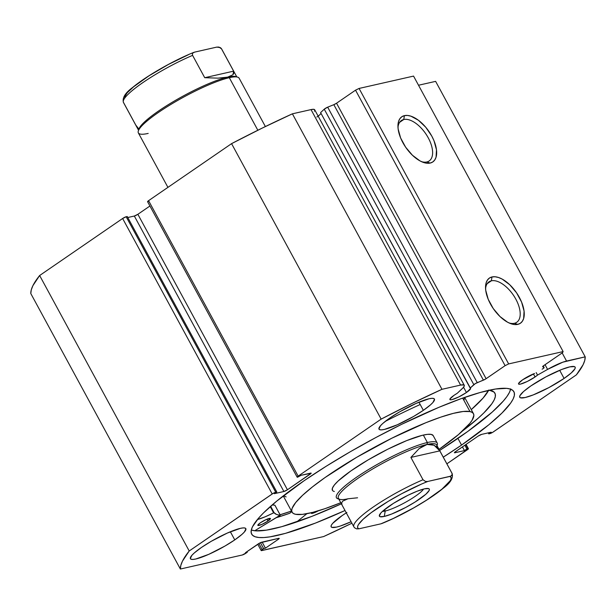 <?xml version="1.0" encoding="UTF-8"?>
<svg xmlns="http://www.w3.org/2000/svg" width="616" height="616" viewBox="0 0 616 616"><rect width="100%" height="100%" fill="white"/><g stroke="black" fill="none" stroke-linecap="round" stroke-linejoin="round"><path stroke-width="0.92" d="M314.722 109.856L313.582 109.301L311.026 109.602L460.599 385.077A21.406 3.681 -28.5 0 1 464.272 385.27A21.406 3.681 -28.5 0 1 462.1 388.765L457.241 393.293A11.75 2.017 -28.5 0 0 454.031 395.326L449.965 398.96L450.173 399.738L451.921 399.638L458.743 396.966L466.435 392.515L463.563 387.218L466.435 392.515L470.609 388.534L320.597 112.597L470.17 388.072L473.827 384.661L324.255 109.186L320.597 112.597L324.255 109.186A2.864 0.493 151.5 0 1 327.681 107.169L477.254 382.644L327.681 107.169L324.255 109.186L473.827 384.661A2.864 0.493 -28.5 0 1 477.254 382.644L483.406 380.164L333.834 104.681L327.681 107.169L333.834 104.681L483.406 380.164A2.864 0.493 -28.5 0 0 486.116 378.701L336.544 103.219L333.834 104.681A2.864 0.493 151.5 0 0 336.544 103.219L355.532 90.175L505.105 365.658L355.532 90.175L336.544 103.219L486.116 378.701L505.105 365.658L508.647 363.917L359.074 88.442L355.532 90.175L359.074 88.442L413.552 76.091L563.124 351.574L413.552 76.091L359.074 88.442L508.647 363.917L563.124 351.574L562.616 352.622L543.628 365.665A2.864 0.493 -28.5 0 0 542.619 366.689A2.864 0.493 -28.5 0 0 542.665 366.736L544.082 367.498A2.864 0.493 -28.5 0 1 544.128 367.544A2.864 0.493 -28.5 0 1 543.12 368.568A2.864 0.493 -28.5 0 1 542.118 369.184A2.864 0.493 151.5 0 0 543.12 368.568L544.128 367.637L542.665 366.736L543.12 366.043L562.616 352.622L563.124 351.574L508.647 363.917L505.105 365.658L485.493 379.102L475.321 383.614L470.17 388.072A11.75 2.017 -28.5 0 1 470.562 388.319A11.75 2.017 -28.5 0 1 466.435 392.515A11.75 2.017 -28.5 0 1 456.017 398.213A11.75 2.017 -28.5 0 1 449.903 399.53A11.75 2.017 -28.5 0 1 454.031 395.326L457.241 393.293L463.193 387.649L464.302 385.916L463.91 384.946L460.599 385.077L441.965 389.304L411.888 403.526L381.15 419.119L298.152 476.137L297.166 477.023L297.644 477.192L301.132 475.275L311.142 473.281L287.441 489.774L283.899 491.506L274.366 493.67L276.8 491.999L273.088 493.416L189.212 550.989L182.467 561.145L180.834 565.388L180.373 569.03L242.304 554.993L247.27 552.283L245.453 552.691L260.106 542.827L278.717 538.338L279.194 538.5L278.201 539.385L265.427 548.163L263.61 548.579L261.253 550.627L323.608 536.567L351.905 523.215A229.337 39.432 -28.5 0 1 323.608 536.567L261.677 550.604A2.864 0.493 -28.5 0 1 261.184 550.573A2.864 0.493 -28.5 0 1 262.193 549.549L258.897 543.481L262.193 549.549L263.61 548.579L260.414 542.681L263.61 548.579L265.427 548.163L262.131 542.095L265.427 548.163L278.201 539.385L277.754 538.553L278.201 539.385A2.864 0.493 -28.5 0 0 279.21 538.361L279.202 538.353A2.864 0.493 -28.5 0 0 278.717 538.338L261.769 542.18A2.864 0.493 -28.5 0 0 258.227 543.913L245.453 552.691L247.27 552.283L246.939 551.674L247.27 552.283L245.846 553.253A2.864 0.493 -28.5 0 1 242.304 554.993L180.373 569.03A229.337 39.432 -28.5 0 1 189.212 550.989L39.64 275.514L32.894 285.67L31.262 289.905L30.8 293.547L180.373 569.03L30.8 293.547A229.337 39.432 151.5 0 1 39.64 275.514L122.63 218.495L39.64 275.514L189.212 550.989L272.203 493.97A2.864 0.493 -28.5 0 1 275.737 492.238L126.165 216.755L122.63 218.495L272.203 493.97L122.63 218.495A2.864 0.493 151.5 0 1 126.165 216.755L127.227 216.516L126.165 216.755L275.737 492.238L276.8 491.999L127.227 216.516L276.8 491.999L274.366 493.67L283.899 491.506L134.326 216.031L127.766 217.517L134.326 216.031L283.899 491.506A2.864 0.493 -28.5 0 0 287.441 489.774L137.869 214.291L134.326 216.031A2.864 0.493 151.5 0 0 137.869 214.291L149.927 206.006L137.869 214.291L287.441 489.774L310.156 474.166L309.702 473.334L310.156 474.166A2.864 0.493 -28.5 0 0 311.157 473.142L311.157 473.134A2.864 0.493 -28.5 0 0 310.664 473.119L301.132 475.275L297.644 477.192A2.864 0.493 -28.5 0 1 297.151 477.161A2.864 0.493 -28.5 0 1 298.152 476.137L148.579 200.662L147.594 201.548L148.071 201.709M535.081 376.961A11.75 2.017 -28.5 0 1 524.663 382.659A11.75 2.017 -28.5 0 1 518.541 383.976A11.75 2.017 -28.5 0 1 522.668 379.772L534.565 373.481A11.75 2.017 -28.5 0 0 522.668 379.772L518.61 383.398L518.818 384.184L520.558 384.076L527.381 381.412L535.081 376.961L533.433 373.927L535.081 376.961A11.75 2.017 -28.5 0 0 537.545 375.09L535.081 376.961M536.174 372.565L537.545 375.09L547.586 369.392L537.545 375.09L536.174 372.565M316.863 117.04A11.75 2.017 151.5 0 0 320.975 113.298M514.399 323.292A24.525 12.59 55.5 0 0 515.815 299.122A24.525 12.59 55.5 0 0 491.337 280.827L492.015 276.946A27.397 14.06 -124.5 0 1 519.357 297.389A27.397 14.06 -124.5 0 1 517.771 324.378L514.399 323.292A24.525 12.59 -124.5 0 1 509.047 322.953A24.525 12.59 55.5 0 0 514.399 323.292L517.771 324.378L514.699 324.563L511.257 323.831L507.569 322.207L500.023 316.57L493.224 308.508L488.195 299.253L485.716 290.213L485.562 286.217L486.155 282.767L487.464 280.01L489.443 278.047L492.015 276.946L495.087 276.769L498.529 277.5L502.225 279.125L509.763 284.761L516.562 292.823L521.59 302.079L524.07 311.119L523.639 318.564L522.322 321.321L520.343 323.285L517.771 324.378A27.397 14.06 -124.5 0 1 510.395 323.523A27.397 14.06 -124.5 0 1 485.531 287.333A27.397 14.06 -124.5 0 1 492.015 276.946L491.337 280.827A24.525 12.59 -124.5 0 1 514.591 297.004A24.525 12.59 -124.5 0 1 516.755 322.276A24.525 12.59 -124.5 0 1 514.399 323.292M426.811 161.977A24.525 12.59 55.5 0 0 428.228 137.807A24.525 12.59 55.5 0 0 403.75 119.512L404.427 115.631A27.397 14.06 -124.5 0 1 431.77 136.074A27.397 14.06 -124.5 0 1 430.184 163.063L426.811 161.977A24.525 12.59 -124.5 0 1 421.46 161.631A24.525 12.59 55.5 0 0 426.811 161.977L430.184 163.063L427.111 163.248L423.669 162.516L419.981 160.892L412.435 155.247L405.636 147.193L400.608 137.938L398.128 128.898L397.975 124.894L398.567 121.452L399.876 118.696L401.855 116.732L404.427 115.631L407.499 115.446L410.941 116.185L418.426 120.259L425.741 127.243L431.77 136.074L434.003 140.764L436.482 149.804L436.051 157.249L434.734 160.006L432.755 161.97L430.184 163.063A27.397 14.06 -124.5 0 1 422.807 162.208A27.397 14.06 -124.5 0 1 397.944 126.018A27.397 14.06 -124.5 0 1 404.427 115.631L403.75 119.512A24.525 12.59 -124.5 0 1 427.003 135.682A24.525 12.59 -124.5 0 1 429.167 160.961A24.525 12.59 -124.5 0 1 426.811 161.977M399.592 122.361L403.75 119.512L399.592 122.361M487.179 283.683L491.337 280.827L487.179 283.683M291.499 511.088A149.211 25.656 -28.5 0 1 280.111 514.791L291.499 511.088M276.238 517.702A155.517 26.734 151.5 0 0 289.805 513.236L291.791 511.627L289.805 513.236L276.238 517.702M461.553 445.083A149.211 25.656 -28.5 0 1 443.266 457.164L461.553 445.083L457.919 438.384L461.553 445.083L488.804 424.801L502.009 413.005L510.633 403.133L513.12 399.037L514.345 395.557L514.306 392.723L513.005 390.567L510.441 389.104L506.652 388.357L495.549 389.019L480.103 392.515L460.922 398.721L438.738 407.392L401.724 424.278L375.929 437.491L350.404 451.674L326.126 466.297L304.019 480.788A149.211 25.656 -28.5 0 1 436.282 408.431A149.211 25.656 -28.5 0 1 513.913 391.738A149.211 25.656 -28.5 0 1 461.553 445.083M345.006 510.51A149.211 25.656 -28.5 0 1 251.659 534.134A149.211 25.656 -28.5 0 1 304.019 480.788L276.769 501.07L263.563 512.858L258.651 518.064L252.452 526.834L251.228 530.314L251.266 533.148L252.568 535.304L255.132 536.759L258.92 537.514L263.902 537.537L270.024 536.852L285.47 533.356L315.415 523.1L345.006 510.51M251.297 529.991A149.211 25.656 151.5 0 0 341.372 503.811L311.781 516.4L281.828 526.649L266.389 530.153L255.278 530.807L251.49 530.06M510.71 388.85L509.478 392.33L506.999 396.427L503.28 401.101L492.315 411.988L467.883 431.362L439.624 450.465A149.211 25.656 151.5 0 0 457.919 438.384A149.211 25.656 151.5 0 0 510.641 389.173M234.773 539.893A31.532 5.421 -28.5 0 1 206.814 555.185A31.532 5.421 -28.5 0 1 190.413 558.712A31.532 5.421 -28.5 0 1 201.478 547.439L211.28 541.287L227.42 533.017L240.433 528.343L243.251 527.897L245.099 528.066L245.915 528.828L244.36 532.016L242.042 534.318L234.773 539.893L224.963 546.045L208.824 554.315L195.819 558.989L193.001 559.436L191.145 559.266L190.329 558.504L191.892 555.316L194.209 553.014L201.478 547.439A31.532 5.421 -28.5 0 1 229.429 532.147A31.532 5.421 -28.5 0 1 245.838 528.62A31.532 5.421 -28.5 0 1 234.773 539.893L230.353 531.762L234.773 539.893M346.284 512.858A31.532 5.421 -28.5 0 0 342.219 515.546L332.625 523.423L331.316 525.279L331.069 526.611L331.885 527.373L336.559 527.096L340.232 526.064L351.097 521.721A31.532 5.421 -28.5 0 1 331.146 526.819A31.532 5.421 -28.5 0 1 342.219 515.546L346.885 512.481M423.354 410.325A31.532 5.421 -28.5 0 1 395.403 425.618A31.532 5.421 -28.5 0 1 379.002 429.144A31.532 5.421 -28.5 0 1 390.067 417.871L399.869 411.719L416.008 403.449L429.013 398.775L431.839 398.329L433.687 398.498L434.503 399.26L432.948 402.448L430.63 404.75L423.354 410.325L413.552 416.478L397.412 424.747L384.407 429.421L381.589 429.868L379.733 429.698L378.917 428.936L380.48 425.748L382.798 423.446L390.067 417.871A31.532 5.421 -28.5 0 1 418.018 402.579A31.532 5.421 -28.5 0 1 434.426 399.053A31.532 5.421 -28.5 0 1 423.354 410.325L418.942 402.194L423.354 410.325M564.094 378.432A31.532 5.421 -28.5 0 1 536.143 393.724A31.532 5.421 -28.5 0 1 519.735 397.251A31.532 5.421 -28.5 0 1 530.8 385.978L545.999 376.823L561.684 369.485L569.754 366.874L574.428 366.597L575.244 367.367L574.99 368.699L571.363 372.849L564.094 378.432L548.894 387.58L533.21 394.918L525.14 397.528L520.474 397.805L519.658 397.043L519.904 395.703L523.531 391.553L530.8 385.978A31.532 5.421 -28.5 0 1 558.758 370.686A31.532 5.421 -28.5 0 1 575.159 367.159A31.532 5.421 -28.5 0 1 564.094 378.432L559.682 370.293L564.094 378.432M435.627 81.366L418.518 85.239L435.627 81.366L585.2 356.841L562.793 362.193L547.586 369.392L545.037 364.703L547.586 369.392A21.406 3.681 -28.5 0 1 566.566 361.061L562.154 352.937L566.566 361.061L585.2 356.841A229.337 39.432 -28.5 0 1 576.36 374.875L583.106 364.718L584.738 360.483L585.2 356.841L435.627 81.366M314.36 111.219L314.73 110.441M464.272 385.27L314.699 109.787A21.406 3.681 151.5 0 0 311.026 109.602L460.599 385.077L441.965 389.304L292.392 113.821L311.026 109.602L292.392 113.821L262.316 128.043L231.57 143.644L148.579 200.662L231.57 143.644L381.15 419.119L298.152 476.137L148.579 200.662A2.864 0.493 151.5 0 0 147.578 201.686L297.151 477.161M446.885 463.833L468.406 448.848L466.874 448.918L464.441 450.589L454.908 452.752L454.477 452.775L454.762 452.206L478.132 436.097L481.673 434.365L491.206 432.201L488.773 433.872L492.484 432.455L576.36 374.875L493.37 431.893A2.864 0.493 -28.5 0 1 489.835 433.633L488.773 433.872L488.234 432.879L488.773 433.872L491.206 432.201L481.673 434.365A2.864 0.493 -28.5 0 0 478.132 436.097L455.417 451.705A2.864 0.493 -28.5 0 0 454.416 452.729A2.864 0.493 -28.5 0 0 454.908 452.752L454.662 452.298L454.908 452.752L464.441 450.589L462.431 446.885L464.441 450.589L466.874 448.918L464.864 445.214L466.874 448.918L467.929 448.679A2.864 0.493 -28.5 0 1 468.422 448.702A2.864 0.493 -28.5 0 1 467.421 449.726L446.885 463.833M465.727 444.621L467.929 448.679L465.727 444.621M485.577 288.796A24.525 12.59 -124.5 0 1 488.981 281.843A24.525 12.59 -124.5 0 1 491.337 280.827A24.525 12.59 55.5 0 0 485.577 288.796M397.99 127.481A24.525 12.59 -124.5 0 1 401.393 120.528A24.525 12.59 -124.5 0 1 403.75 119.512A24.525 12.59 55.5 0 0 397.99 127.481M544.082 367.498L543.243 365.95L544.082 367.498M231.57 143.644L381.15 419.119A229.337 39.432 -28.5 0 1 441.965 389.304L292.392 113.821A229.337 39.432 151.5 0 0 231.57 143.644M433.156 435.55L431.238 434.403A57.334 9.856 -28.5 0 1 433.171 435.574L437.214 443.02A57.334 9.856 -28.5 0 1 436.998 445.63M292.092 512.181A103.203 17.741 -28.5 0 0 295.572 514.291L302.371 514.383L312.266 512.497L324.871 508.7L340.779 502.718A103.203 17.741 -28.5 0 1 295.572 514.291L293.416 513.505L292.123 512.227L291.699 510.479L292.153 508.269L295.672 502.571L302.533 495.349L312.481 486.879L325.132 477.485L356.51 457.411L391.884 438.184L425.872 422.715L440.702 417.163L453.307 413.375L463.201 411.488L470 411.58L462.685 398.098L470 411.58A103.203 17.741 -28.5 0 1 473.481 413.69A103.203 17.741 -28.5 0 1 439.031 449.372L458.427 434.619L469.9 423.3L472.095 420.243L473.873 415.392L473.45 413.644L472.156 412.366L470 411.58A103.203 17.741 -28.5 0 0 365.327 452.321A103.203 17.741 -28.5 0 0 292.092 512.181L283.252 495.895M291.483 511.057A149.072 25.626 -28.5 0 1 280.088 514.76L291.483 511.057M463.987 400.223L464.441 398.021M283.437 495.749L286.14 496.92M334.334 491.468A57.334 9.856 -28.5 0 1 332.401 490.29A57.334 9.856 -28.5 0 1 373.088 457.041A57.334 9.856 -28.5 0 1 431.238 434.403L427.458 434.349L421.968 435.404L406.722 440.594L387.841 449.18L368.183 459.867L350.758 471.017L338.199 480.942L334.388 484.954L332.432 488.118L332.417 490.321M265.38 126.549L239.131 78.201A57.334 9.856 151.5 0 0 229.306 77.693L257.842 130.253L229.306 77.693L227.612 77.146A55.902 9.61 151.5 0 0 174.467 100.955A55.902 9.61 151.5 0 0 138.9 129.106L138.315 130.985A57.334 9.856 -28.5 0 1 174.79 102.11A57.334 9.856 -28.5 0 1 229.306 77.693A57.334 9.856 151.5 0 0 170.586 104.62A57.334 9.856 151.5 0 0 138.361 132.917L167.929 187.372M148.186 133.418A57.334 9.856 -28.5 0 1 138.315 130.985M382.49 511.365A24.37 4.189 151.5 0 0 385.223 511.01L384.269 516.439A28.382 4.882 -28.5 0 1 379.379 515.23A28.382 4.882 -28.5 0 1 397.435 500.939A28.382 4.882 -28.5 0 1 424.424 488.85L417.163 491.198L407.946 495.287L393.57 503.28L382.821 511.057L380.734 513.128L379.333 516L380.064 516.685L384.269 516.439L391.53 514.083L405.651 507.484L415.122 502.002L425.872 494.225L429.136 490.49L429.36 489.289L428.628 488.603L424.424 488.85A28.382 4.882 -28.5 0 1 428.497 488.557A28.382 4.882 -28.5 0 1 415.353 501.863A28.382 4.882 -28.5 0 1 384.269 516.439L385.223 511.01A24.37 4.189 -28.5 0 1 382.49 511.365M384.484 509.648L385.223 511.01L384.484 509.648M437.029 445.691L437.26 444.952A57.334 9.856 151.5 0 0 427.388 442.519L427.042 444.452A55.902 9.61 -28.5 0 1 436.675 446.831M338.746 498.975A57.334 9.856 -28.5 0 1 336.444 497.736A57.334 9.856 -28.5 0 1 368.668 469.446A57.334 9.856 -28.5 0 1 427.388 442.519L423.346 435.073L427.388 442.519A57.334 9.856 -28.5 0 1 437.214 443.02M357.573 497.79L347.963 498.791A55.902 9.61 -28.5 0 1 339.932 499.36A55.902 9.61 -28.5 0 1 365.827 473.157A55.902 9.61 -28.5 0 1 427.042 444.452L427.388 442.519A57.334 9.856 151.5 0 0 364.595 471.956A57.334 9.856 151.5 0 0 338.038 498.829L338.777 499.037M427.042 444.452A55.902 9.61 151.5 0 0 369.793 470.709A55.902 9.61 151.5 0 0 338.377 498.298L353.869 526.834A55.902 9.61 -28.5 0 1 423.015 479.756L410.887 457.418L419.142 448.61L427.042 444.452L434.088 445.222L439.801 450.866L451.928 473.203A55.902 9.61 -28.5 0 1 452.129 473.488L436.628 444.945A55.902 9.61 151.5 0 0 427.042 444.452L423.169 445.922L419.142 448.61L410.887 457.418L423.015 479.756L425.564 481.489L427.773 481.458L449.865 476.453L451.62 475.583L452.152 474.682L451.928 473.203L439.801 450.866L410.887 457.418L439.801 450.866L437.137 447.447L434.088 445.222L430.7 444.221L427.042 444.452M354.069 527.119L354.654 527.866L354.069 527.119A55.902 9.61 -28.5 0 1 353.869 526.834L354.431 527.635M380.919 523.823L358.828 528.828L380.919 523.823L393.547 518.341L413.837 507.8L426.603 500.107L441.942 489.166L450.211 480.75L451.081 478.801L450.966 477.362L449.865 476.453A53.038 9.117 -28.5 0 1 432.34 496.296A53.038 9.117 -28.5 0 1 380.919 523.823M353.838 526.772A55.902 9.61 151.5 0 1 423.015 479.756L425.564 481.489L427.773 481.458A53.038 9.117 -28.5 0 0 376.353 508.985A53.038 9.117 -28.5 0 0 358.828 528.828L356.618 528.859L354.654 527.866L356.618 528.859L358.828 528.828L357.727 527.92L357.611 526.48L358.481 524.532L363.101 519.303L371.202 512.658L388.303 501.316L401.609 493.755L421.644 484.007L427.773 481.458L450.812 476.137L452.152 474.682L451.928 473.203M347.963 498.791L342.635 501.17L341.695 502.841L341.942 504.789M423.562 489.058A24.37 4.189 -28.5 0 1 407.23 501.308A24.37 4.189 -28.5 0 1 385.223 511.01A24.37 4.189 151.5 0 0 407.23 501.308A24.37 4.189 151.5 0 0 423.562 489.058M229.306 77.693A57.334 9.856 -28.5 0 1 237.537 77.108L235.643 76.577A55.902 9.61 151.5 0 0 227.612 77.146L229.306 77.693M138.739 129.976A55.902 9.61 -28.5 0 1 172.773 101.956A55.902 9.61 -28.5 0 1 227.612 77.146L218.002 78.147L204.72 77.701L192.592 55.371A55.902 9.61 151.5 0 0 123.446 102.449L138.546 130.246M221.144 48.302L221.706 49.103A55.902 9.61 151.5 0 0 221.506 48.818L233.633 71.148L232.94 74.767L227.612 77.146A55.902 9.61 -28.5 0 1 236.459 76.915M123.647 102.733L135.774 125.071L138.438 128.49M123.416 102.387A55.902 9.61 -28.5 0 1 192.592 55.371L204.72 77.701L233.633 71.148L221.506 48.818L220.251 47.571L216.747 47.109L194.656 52.114L192.9 52.984L192.369 53.885L192.592 55.371L192.369 53.885L192.9 52.984L194.656 52.114L216.747 47.109L218.957 47.078L221.506 48.818L220.921 48.071M204.72 77.701L218.002 78.147L227.612 77.146L232.94 74.767L233.88 73.096L233.633 71.148L204.72 77.701M188.527 54.655L168.491 64.41L148.972 75.83L133.633 86.771L127.212 92.777L124.494 97.136M193.709 52.429L194.656 52.114M311.596 512.473L311.426 513.374L312.489 513.305L318.326 510.81A7.169 1.232 -28.5 0 1 311.257 513.243A7.169 1.232 -28.5 0 1 311.403 512.705M267.921 521.074A7.169 1.232 -28.5 0 1 261.569 524.547A7.169 1.232 -28.5 0 1 257.842 525.348A7.169 1.232 -28.5 0 1 260.36 522.792L258.181 524.578L258.012 525.479L262.031 524.347L267.921 521.074L270.455 518.557L266.251 519.511L260.36 522.792A7.169 1.232 -28.5 0 1 266.713 519.311A7.169 1.232 -28.5 0 1 270.439 518.51A7.169 1.232 -28.5 0 1 267.921 521.074L266.921 519.226L267.921 521.074M489.35 390.19A138.161 23.755 -28.5 0 1 494.902 393.177A138.161 23.755 -28.5 0 1 462.647 430.892L478.262 418.141L483.876 412.874L491.861 403.734L494.163 399.938L495.295 396.712L495.264 394.094L494.055 392.092L489.35 390.19M488.773 390.013L483.029 398.128L471.271 409.625A138.161 23.755 151.5 0 0 488.596 390.359M385.192 421.436A157.665 27.104 -28.5 0 1 420.204 404.512M279.98 515.43L254.724 530.753L280.272 515.13A119.258 20.505 -28.5 0 1 274.097 512.658L276.368 514.368L279.98 515.43M296.666 521.975L306.891 513.698L296.666 521.975M257.396 519.542L265.042 516.855L274.097 512.658L270.64 506.275L274.097 512.658L273.604 512.812A24.286 4.173 -28.5 0 1 257.396 519.542M272.28 504.843L274.913 505.228L280.272 515.13L274.882 505.205A119.258 20.505 151.5 0 1 272.28 504.843M274.905 505.251L280.303 515.145M270.247 506.622L273.604 512.812L270.247 506.622M257.75 544.244L261.184 550.573M468.422 448.694L466.073 444.382M473.481 413.69L464.641 397.405M381.658 523.6C401.886 515.577 429.683 499.661 442.95 488.45C450.358 483.036 453.415 478.047 452.129 473.488M221.706 49.103L236.798 76.9M193.917 52.337C173.689 60.36 145.892 76.276 132.625 87.487C125.217 92.901 122.161 97.89 123.446 102.449"/></g></svg>
